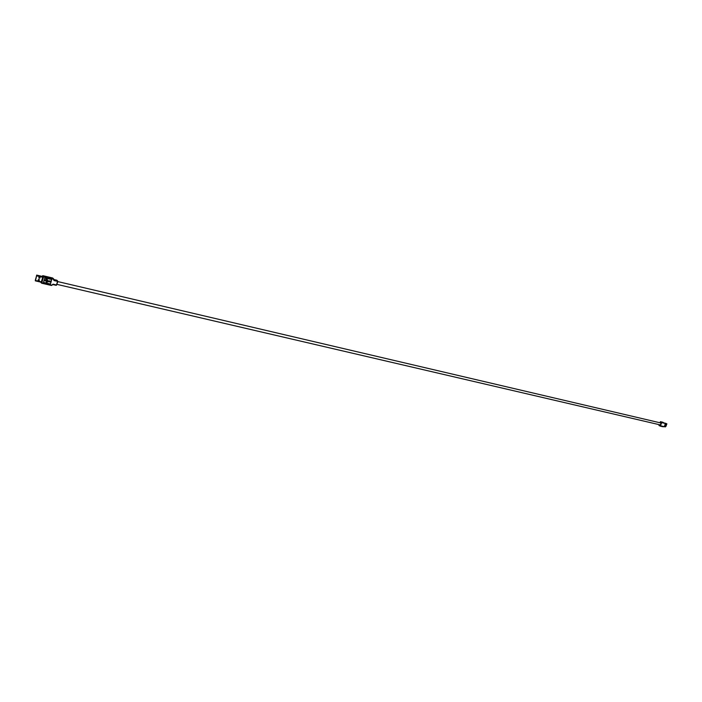 <?xml version="1.0" encoding="UTF-8"?>
<svg xmlns="http://www.w3.org/2000/svg" width="702" height="702" viewBox="0 0 702 702"><rect width="100%" height="100%" fill="white"/><g stroke="black" fill="none" stroke-linecap="round" stroke-linejoin="round"><path stroke-width="1.05" d="M663.074 422.367L662.495 422.121M660.907 421.858L662.214 422.165L660.477 421.648L660.784 422.2M659.915 422.753L660.477 421.648M659.748 425.842L658.985 425.535L659.213 424.657M666.128 423.587L664.934 423.28M660.714 422.964L660.942 422.35L660.661 422.937M659.959 424.833L659.74 425.421L660.02 424.85M664.715 423.148L666.119 423.473L664.733 423.078M662.653 422.253L661.872 421.999M57.397 284.468L660.108 424.868L661.03 424.219L660.573 422.911L58.248 281.695M666.882 423.911L661.609 422.595L666.865 423.832L666.61 424.649L665.11 424.298L664.803 425.105L666.312 425.465L664.838 425.035M664.601 423.227L663.232 422.481M661.653 422.218L662.96 422.525M663.285 426.79L661.1 426.342M661.679 426.114L660.249 426.149L659.792 425.447M662.591 426.333L661.661 426.14M661.626 426.246L663.153 426.456M666.312 425.465L666.014 426.272L664.504 425.921L664.171 426.702L660.249 426.149M661.626 422.683L660.485 425.781L665.373 426.904L665.636 426.184M666.865 423.832L664.75 423.192M662.89 422.718L664.303 423.209M662.618 422.358L663.118 422.385M662.583 426.36L663.1 426.605M665.97 425.298L666.242 424.561M664.171 426.702L660.433 425.824M49.316 281.256L48.069 280.967L47.192 279.51L45.937 278.966L45.735 279.668L47.025 279.721L47.727 280.888L45.332 280.019L44.586 280.282L45.095 280.835L48.754 281.379L47.429 282.064L46.262 281.713L46.402 282.327L49.114 281.458L50.298 281.95L50.044 280.932L48.043 280.923M50.298 281.054L49.263 281.204M46.744 281.686L46.209 282.204M57.59 282.45L56.792 283.95L57.529 281.37L54.072 280.563L54.291 280.037L57.546 280.8L54.001 279.554M36.934 275.333L42.699 276.685L36.688 275.096L35.39 280.879L36.706 275.114M42.699 276.685L42.682 277.264L36.916 275.912M35.618 280.502L41.374 281.844L42.682 277.264M41.374 281.844L35.416 280.87L41.155 282.213M36.688 275.096L42.462 276.465M43.515 282.423L50.386 284.02L51.676 279.501M48.64 281.353L46.876 281.897M45.332 280.019L44.533 280.221L45.095 280.835M46.99 279.712L47.666 280.835L45.253 280.265M45.735 279.668L45.876 278.913L46.665 279.142M49.193 281.476L49.403 281.923M50.439 284.073L51.746 279.519L44.805 277.887L43.506 282.467L50.386 284.02M47.192 279.51L46.595 279.37M35.267 280.458L36.697 275.403L35.539 280.528M39.136 276.869L38.803 278.045L39.777 278.282L40.111 277.106L39.136 276.869M39.382 279.686L38.399 279.457L38.066 280.633L39.049 280.861L39.382 279.686M40.049 277.088L39.724 278.22L38.812 278.01M39.312 279.668L38.987 280.809L38.075 280.598M57.88 281.423L57.239 282.406M53.01 284.6L56.265 285.354L53.036 284.178L56.502 284.986L56.792 283.95M41.637 283.196L51.448 285.477L53.036 284.178M663.881 422.981L662.872 422.753L663.881 422.981M40.734 282.116L41.234 282.608L42.936 276.614L42.26 276.412M57.143 283.994L56.3 285.354M52.711 278.018L43.559 276.263L53.326 278.571M41.234 282.836L40.646 282.099M54.072 280.563L53.194 279.106L43.542 276.842L41.839 282.827L51.492 285.065M52.983 284.582L51.5 285.433L52.992 284.591M53.527 278.773L54.291 280.037M57.529 281.37L57.546 280.8L57.529 281.37M53.194 279.106L53.212 278.536L53.194 279.106M43.542 276.842L43.103 276.369L43.542 276.842M51.465 285.477L41.611 283.196L41.251 282.616L41.593 283.187L41.234 282.608L43.103 276.369L42.524 275.816L42.962 275.702L42.374 276.026M42.962 275.702L52.571 277.974M53.993 279.545L56.923 280.238"/></g></svg>
